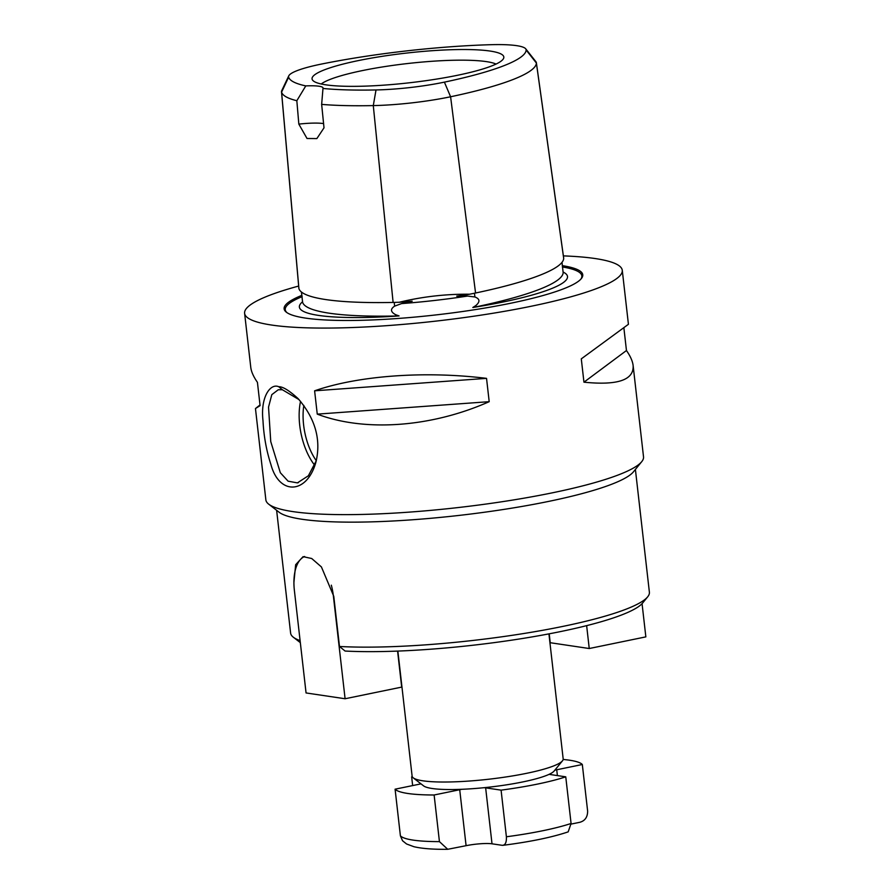 <?xml version="1.0" encoding="UTF-8"?>
<svg xmlns="http://www.w3.org/2000/svg" width="894" height="894" viewBox="0 0 894 894"><rect width="100%" height="100%" fill="white"/><g stroke="black" fill="none" stroke-linecap="round" stroke-linejoin="round"><path stroke-width="1.34" d="M586.643 625.644L589.247 648.519L550.223 642.719L549.207 633.824M589.247 648.519L645.848 636.874L642.06 603.651M331.328 585.179A38.006 18.83 78.4 0 1 333.395 596.142L345.095 698.75L306.061 692.951L294.372 590.342A38.006 18.83 78.4 0 1 304.642 556.493M345.095 698.75L401.685 687.106L397.584 651.089M548.927 633.868L563.175 758.917A76.024 11.756 173.5 0 1 562.449 760.85A76.024 11.756 173.5 0 1 488.973 779.199A76.024 11.756 173.5 0 1 413.251 777.847L423.611 785.882A66.514 10.292 -6.5 0 0 461.963 789.29A66.514 10.292 -6.5 0 0 484.19 787.681A19.009 2.939 173.5 0 1 485.643 787.849L501.087 790.14L506.395 836.773C506.63 842.584 505.199 845.422 502.082 845.299L492.013 843.813A19.009 2.939 -6.5 0 0 466.087 845.69L447.726 849.289L439.435 841.623L434.126 794.989L459.717 789.726A19.009 2.939 173.5 0 1 461.963 789.29M421.007 783.859A19.009 2.939 173.5 0 1 420.683 783.926L395.092 789.19A95.021 14.706 -6.5 0 0 434.126 794.989M412.257 776.662A95.021 14.706 -6.5 0 0 411.653 776.864L412.425 776.975M554.839 770.181A19.009 2.939 173.5 0 1 556.727 769.768L582.318 764.504A95.021 14.706 -6.5 0 0 563.153 759.464M501.087 790.14A95.021 14.706 -6.5 0 0 565.757 776.83L571.076 823.475L568.171 831.867C551.978 837.343 530.22 841.824 502.909 845.322L502.082 845.299M565.757 776.83L550.313 774.539A19.009 2.939 173.5 0 1 549.151 774.316A66.514 10.292 -6.5 0 0 554.157 771.008L562.449 760.85M582.318 764.504L587.637 811.137C587.593 817.15 584.967 820.871 579.781 822.301L571.132 824.078M412.648 785.58L411.653 776.864M395.092 789.19L400.4 835.834L402.523 840.74L406.569 843.981L413.944 846.719C422.002 848.607 433.266 849.468 447.726 849.3M484.19 787.681A66.514 10.292 -6.5 0 0 549.151 774.316M413.251 777.847A76.024 11.756 173.5 0 1 412.112 776.126L397.864 651.078M323.583 123.595A28.507 4.414 -6.5 0 0 298.831 124.11L296.83 100.72L305.782 85.902A175.973 27.222 173.5 0 1 288.639 77.141A66.692 10.315 173.5 0 1 288.773 75.845L281.733 90.685A75.398 11.667 -6.5 0 0 281.509 91.791L298.853 288.248A80.415 12.438 -6.5 0 0 298.92 288.617A189.696 29.346 -6.5 0 0 393.114 302.429A80.415 12.438 -6.5 0 0 399.249 302.25A137.654 21.3 -6.5 0 0 412.201 301.2L401.596 303.591L394.645 306.139C390.164 309.045 390.499 311.894 395.629 314.699L399.059 315.928A134.938 20.875 173.5 0 1 300.026 304.541A134.938 20.875 173.5 0 1 302.552 301.792L301.446 292.025M321.65 104.386A184.678 28.574 -6.5 0 0 373.29 105.593A75.398 11.667 -6.5 0 0 450.598 96.764A184.678 28.574 -6.5 0 0 536.389 63.038A75.398 11.667 -6.5 0 0 536.378 62.725A75.398 11.667 -6.5 0 0 535.908 61.697L525.717 48.824A66.692 10.315 173.5 0 1 526.141 50.008A175.973 27.222 173.5 0 1 444.396 82.136A66.692 10.315 173.5 0 1 376.016 89.948A175.973 27.222 173.5 0 1 322.98 88.45L321.65 104.386L324.008 127.831L317.079 138.268M298.831 124.11L307.022 138.492L316.811 138.592M281.509 91.791A75.398 11.667 -6.5 0 0 281.576 92.149A184.678 28.574 -6.5 0 0 296.83 100.72M316.297 460.712A44.666 22.127 78.4 0 1 303.614 424.952A44.666 22.127 78.4 0 1 303.837 405.418M298.663 286.058A190.053 29.401 -6.5 0 0 244.61 313.313L250.767 367.322C251.27 371.669 253.494 376.676 257.427 382.33L260.087 405.641L255.46 408.547L265.864 499.869A190.053 29.401 -6.5 0 0 268.714 504.182A190.053 29.401 -6.5 0 0 458.03 507.568A190.053 29.401 -6.5 0 0 641.713 461.684A190.053 29.401 -6.5 0 0 643.524 456.845L633.12 365.523C634.058 380.028 617.676 385.582 583.95 382.185L581.29 358.863L628.426 324.298L622.269 270.29A190.053 29.401 -6.5 0 0 563.376 255.885M268.714 504.182L279.084 512.217A180.543 27.938 -6.5 0 0 458.924 515.436A180.543 27.938 -6.5 0 0 633.433 471.842L641.713 461.684M635.399 469.428L649.39 592.241A180.543 27.938 173.5 0 1 647.669 596.834A180.543 27.938 173.5 0 1 524.432 633.41A180.543 27.938 173.5 0 1 339.485 646.474L345.084 651.044A174.844 27.055 -6.5 0 0 523.94 638.26A174.844 27.055 -6.5 0 0 642.697 602.936L647.669 596.834M300.093 640.596A180.543 27.938 173.5 0 1 293.321 637.21A180.543 27.938 173.5 0 1 290.617 633.12L276.626 510.306M293.914 582.396L295.657 564.706L303.088 556.66L311.704 558.504L321.415 566.93L333.764 596.287L339.485 646.474M293.321 637.21L299.535 642.026A174.844 27.055 -6.5 0 0 300.317 642.596M302.507 301.457L302.574 302.049A78.27 12.114 -6.5 0 0 302.641 302.362A187.55 29.021 -6.5 0 0 395.774 316.018A78.27 12.114 -6.5 0 0 399.059 315.928M562.002 262.355L563.086 272.033A134.938 20.875 173.5 0 1 566.304 274.201A134.938 20.875 173.5 0 1 472.814 307.502L475.876 305.524C480.246 301.725 479.922 298.875 474.904 296.976L467.584 296.059L456.711 296.115A137.654 21.3 -6.5 0 0 469.562 294.215A80.415 12.438 -6.5 0 0 475.563 293.008A189.696 29.346 -6.5 0 0 563.689 258.377A80.415 12.438 -6.5 0 0 563.678 258.042L536.378 62.725M472.814 307.502A78.27 12.114 -6.5 0 0 476.033 306.854A187.55 29.021 -6.5 0 0 563.164 272.603A78.27 12.114 -6.5 0 0 563.153 272.324L563.075 271.642M278.772 386.744C270.379 382.911 260.31 397.148 262.992 420.616C263.764 436.015 266.401 450.643 270.904 464.478C279.274 495.79 307.167 494.125 315.973 461.952C321.248 439.591 315.269 418.448 298.026 398.545C289.187 390.488 282.761 386.554 278.772 386.744L282.314 389.717L299.054 399.629M316.32 460.633L308.374 475.776L297.389 482.883L288.103 481.184L280.336 472.736L270.748 441.569L268.535 407.083L271.81 394.656L278.246 389.773L282.314 389.717M300.552 401.305A47.516 23.546 -101.6 0 0 299.713 425.231A47.516 23.546 -101.6 0 0 314.677 465.238M244.61 313.313A190.053 29.401 -6.5 0 0 436.775 321.013A190.053 29.401 -6.5 0 0 622.269 270.29M623.878 327.886L626.459 350.526C630.393 356.17 632.617 361.176 633.12 365.523M314.61 390.812C358.438 375.569 424.896 370.753 486.537 378.363L489.197 401.674C431.344 427.366 364.886 432.171 317.258 414.134L314.61 390.812L486.537 378.363M255.46 408.547L260.009 404.96M496.058 64.066A90.875 14.058 -6.5 0 0 362.372 70.592A90.875 14.058 -6.5 0 0 321.203 83.991M457.482 75.286A96.507 14.93 173.5 0 1 312.598 80.158A96.507 14.93 173.5 0 1 406.245 53.104A96.507 14.93 173.5 0 1 503.579 58.401A96.507 14.93 173.5 0 1 457.482 75.286M317.258 414.134L489.197 401.674M583.95 382.185L626.459 350.526M305.782 85.902A28.507 4.414 173.5 0 1 323.069 87.992A28.507 4.414 173.5 0 1 322.98 88.45M288.773 75.845A66.692 10.315 173.5 0 1 321.672 64.022A175.973 27.222 173.5 0 1 490.795 44.7A66.692 10.315 173.5 0 1 525.717 48.824M399.249 302.25C422.381 296.663 445.815 293.981 469.562 294.215M562.248 265.641A150.27 23.244 173.5 0 1 581.323 278.615A150.27 23.244 173.5 0 1 463.349 311.403A150.27 23.244 173.5 0 1 305.592 318.108A150.27 23.244 173.5 0 1 286.382 312.218A150.27 23.244 173.5 0 1 301.971 295.322M485.643 787.849L492.013 843.813M459.717 789.726L466.087 845.69M556.727 769.768L557.398 775.59M439.435 841.623A95.021 14.706 173.5 0 1 400.4 835.834M571.076 823.475A95.021 14.706 173.5 0 1 506.395 836.773M288.639 77.141L281.576 92.149L298.92 288.617M376.016 89.948L373.29 105.593L393.114 302.429M394.22 302.407L394.645 306.139M395.629 314.699L395.774 316.018M475.876 305.524L476.033 306.854M563.008 271.284L563.164 272.603M302.485 301.043L302.641 302.362M474.479 293.243L474.904 296.976M526.141 50.008L536.389 63.038L563.689 258.377M444.396 82.136L450.598 96.764L475.563 293.008M580.843 279.163A149.253 23.088 -6.5 0 0 562.36 266.96M302.161 296.629A149.253 23.088 -6.5 0 0 286.974 312.643M401.596 303.591A135.821 21.009 -6.5 0 0 467.584 296.059M297.378 482.861L298.339 482.659"/></g></svg>
